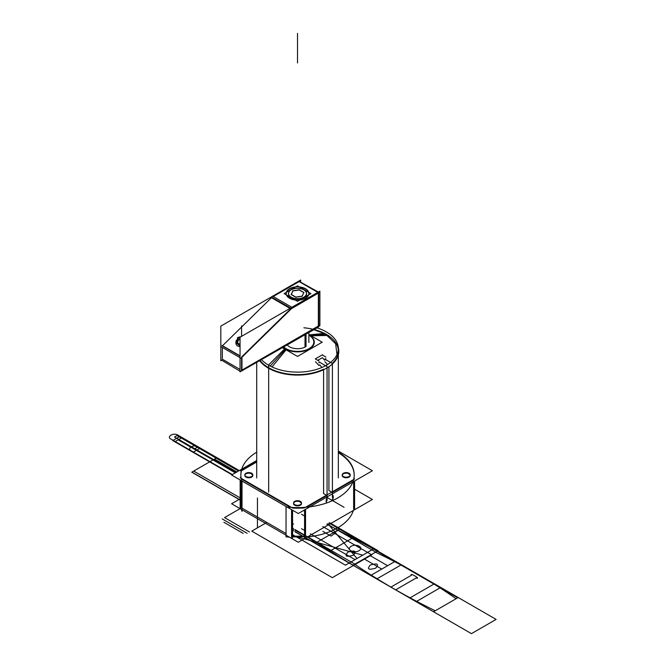 <?xml version="1.0" encoding="UTF-8"?>
<svg xmlns="http://www.w3.org/2000/svg" width="667" height="667" viewBox="0 0 667 667"><rect width="100%" height="100%" fill="white"/><g stroke="black" fill="none" stroke-linecap="round" stroke-linejoin="round"><path stroke-width="1" d="M298.733 281.14L318.734 292.246L318.734 326.897L241.963 370.777M318.351 293.13L318.351 326.005L318.351 293.13L318.351 326.005L241.963 370.11L318.351 326.005L318.351 293.13L318.351 326.005L241.963 370.11M317.775 292.354L299.116 281.582L317.775 292.354L299.116 281.582L317.775 292.354L299.116 281.582L273.212 296.54M220.81 359.663L240.428 371.436L319.885 325.121M240.045 369.443L222.344 359.221L222.344 347.44L222.344 359.221L240.045 369.443L222.344 359.221L240.045 369.443L222.344 359.221L222.344 347.44M300.65 281.799L300.65 280.032L220.81 326.121L220.81 360.78L221.386 360.447M222.52 345.731L271.469 297.707M220.969 346.648L240.045 357.662M272.036 296.548L272.478 296.115L292.488 307.662L240.979 358.196M271.878 297.307L290.537 308.079M290.712 308.813L241.754 356.837M240.045 356.12L222.344 345.898M237.577 339.703L236.01 342.354L237.577 339.703M235.926 342.955C235.993 345.164 237.36 346.365 240.045 346.565C237.36 346.365 235.993 345.164 235.926 342.955C235.993 345.164 237.36 346.365 240.045 346.565C237.36 346.365 235.993 345.164 235.926 342.955M319.285 292.596L290.954 308.954M289.987 308.396L270.944 297.399M292.446 307.645L318.351 292.688M308.629 294.922A11.339 6.545 180 0 1 305.536 298.232A11.339 6.545 0 0 0 308.629 294.922A11.339 6.545 180 0 1 305.536 298.232A11.339 6.545 180 0 1 299.808 300.017A11.339 6.545 0 0 0 305.536 298.232A11.339 6.545 0 0 0 308.629 294.922A11.339 6.545 180 0 1 305.536 298.232A11.339 6.545 180 0 1 299.808 300.017A11.339 6.545 0 0 0 305.536 298.232A11.339 6.545 180 0 1 299.808 300.017M295.223 300.017A11.339 6.545 180 0 1 286.426 294.931A11.339 6.545 0 0 0 295.223 300.017A11.339 6.545 180 0 1 286.426 294.931A11.339 6.545 0 0 0 295.223 300.017A11.339 6.545 180 0 1 286.426 294.931M286.426 292.279A11.339 6.545 180 0 1 289.511 288.978A11.339 6.545 0 0 0 286.426 292.279A11.339 6.545 180 0 1 289.511 288.978A11.339 6.545 180 0 1 295.223 287.194A11.339 6.545 0 0 0 289.511 288.978A11.339 6.545 0 0 0 286.426 292.279A11.339 6.545 180 0 1 289.511 288.978A11.339 6.545 180 0 1 295.223 287.194A11.339 6.545 0 0 0 289.511 288.978A11.339 6.545 180 0 1 295.223 287.194M299.842 287.202A11.339 6.545 180 0 1 308.621 292.263A11.339 6.545 0 0 0 299.842 287.202A11.339 6.545 180 0 1 308.621 292.263A11.339 6.545 0 0 0 299.842 287.202A11.339 6.545 180 0 1 308.621 292.263M290.028 288.478A11.339 6.545 0 0 0 286.185 293.38A11.339 6.545 0 0 0 293.513 299.508A11.339 6.545 0 0 0 306.028 297.715M305.019 298.291A11.339 6.545 0 0 0 308.863 293.38A11.339 6.545 0 0 0 301.534 287.26A11.339 6.545 0 0 0 289.019 289.053M319.885 325.563L318.734 326.455M241.929 370.794L240.045 371.886L240.045 337.227L319.885 291.137L319.885 325.788M241.579 357.604L241.579 370.327M241.963 370.819L241.963 356.962M221.961 345.406L240.045 355.853M237.836 339.22A5.661 3.268 0 0 0 235.926 341.671A5.661 3.268 0 0 0 240.045 344.814M237.577 339.378L235.926 341.721M240.045 345.956L235.926 342.813L235.926 341.762L240.045 344.931M240.82 336.785A5.661 3.268 0 0 0 237.335 337.861M240.695 336.86L237.577 337.827L237.577 338.853M240.045 344.13A4.536 2.618 180 0 1 237.043 341.671A4.536 2.618 180 0 1 238.586 339.703M238.177 338.619A4.536 2.618 180 0 1 240.045 337.886M354.594 489.194L372.386 499.466L298.282 542.254L231.591 503.752L240.153 498.808M242.021 508.129L286.043 533.55M292.563 536.785A56.678 32.725 0 0 0 304.577 536.66A56.678 32.725 180 0 1 292.563 536.785A56.678 32.725 0 0 0 304.577 536.66A56.678 32.725 180 0 1 292.563 536.785L304.577 536.66L292.563 536.785M308.854 334.475L322.203 342.179L297.524 356.428L282.174 347.565M309.388 335.326A16.775 9.688 0 0 0 308.854 335.034A16.775 9.688 0 0 1 309.388 335.326A16.775 9.688 0 0 0 308.854 335.034A16.775 9.688 0 0 1 309.388 335.326A16.775 9.688 0 0 1 309.388 349.024A16.775 9.688 0 0 1 285.659 349.024A16.775 9.688 0 0 0 309.388 349.024A16.775 9.688 0 0 0 309.388 335.326A16.775 9.688 0 0 1 309.388 349.024A16.775 9.688 0 0 1 285.659 349.024A16.775 9.688 0 0 0 309.388 349.024A16.775 9.688 0 0 0 309.388 335.326M283.033 347.065A16.775 9.688 0 0 0 285.659 349.024A16.775 9.688 0 0 1 283.033 347.065A16.775 9.688 0 0 0 285.659 349.024A16.775 9.688 0 0 1 283.033 347.065M305.536 346.807A11.331 6.537 180 0 1 287.093 344.722A11.331 6.537 180 0 0 305.536 346.807A11.331 6.537 180 0 1 287.093 344.722A11.331 6.537 180 0 0 305.536 346.807L305.536 334.075M241.429 509.43A56.678 32.725 180 0 0 242.021 511.389L242.021 481.516L242.021 511.389A56.678 32.725 180 0 1 241.429 509.43A56.678 32.725 180 0 0 242.021 511.389L242.021 481.516A56.678 32.725 180 0 1 240.845 474.887A56.678 32.725 180 0 1 256.712 452.176A56.678 32.725 180 0 0 240.845 474.887A56.678 32.725 180 0 1 256.712 452.176M353.335 510.472A56.678 32.725 180 0 1 307.412 536.985A56.678 32.725 180 0 0 353.335 510.472A56.678 32.725 180 0 1 307.412 536.985M289.436 537.152A56.678 32.725 180 0 1 286.043 536.81A56.678 32.725 180 0 0 289.436 537.152A56.678 32.725 180 0 1 286.043 536.81L286.043 506.928A56.678 32.725 180 0 0 354.202 474.887A56.678 32.725 180 0 1 286.043 506.928L286.043 536.81L286.043 506.928A56.678 32.725 180 0 0 354.202 474.887A56.678 32.725 180 0 0 338.336 452.176A56.678 32.725 180 0 1 354.202 474.887A56.678 32.725 180 0 0 338.336 452.176M291.562 537.285L291.562 536.16M292.563 536.218L304.577 536.093M242.021 481.516A56.678 32.725 180 0 1 240.845 474.887A56.678 32.725 180 0 0 242.021 481.516M353.635 509.371L353.635 508.246M338.336 451.075L372.386 470.744L298.282 513.523L231.591 475.021L256.712 460.513M328.923 490.512L331.757 492.146L328.923 490.512L331.757 492.146L328.923 490.512L328.923 366.725L328.923 490.512L328.923 366.725L328.923 490.512L331.757 492.146M332.399 492.346L353.452 480.19M353.785 479.423A56.678 32.725 0 0 0 338.336 452.751A56.678 32.725 0 0 1 353.785 479.423A56.678 32.725 0 0 0 338.336 452.751A56.678 32.725 0 0 1 353.785 479.423M256.712 461.998L241.412 470.835A56.678 32.725 0 0 0 241.054 478.272A56.678 32.725 0 0 1 241.412 470.835L256.712 461.998L241.412 470.835A56.678 32.725 0 0 0 241.054 478.272A56.678 32.725 0 0 1 241.412 470.835M241.287 478.981L290.437 507.354M292.563 508.054A56.678 32.725 0 0 0 304.577 507.929A56.678 32.725 0 0 1 292.563 508.054A56.678 32.725 0 0 0 304.577 507.929A56.678 32.725 0 0 1 292.563 508.054M306.712 507.178L326.922 495.514M326.421 495.222L323.587 493.588L323.587 369.726L323.587 493.588L323.587 369.726L323.587 493.588L326.421 495.222L323.587 493.588M350.183 475.171A3.994 2.301 0 0 0 349.041 473.828A3.994 2.301 180 0 1 349.041 477.088A3.994 2.301 180 0 1 343.397 477.088A3.994 2.301 180 0 1 343.397 473.828A3.994 2.301 180 0 1 349.041 473.828A3.994 2.301 0 0 0 342.413 474.779M301.484 503.285A3.994 2.301 0 0 0 300.342 501.943A3.994 2.301 180 0 1 300.342 505.202A3.994 2.301 180 0 1 294.706 505.202A3.994 2.301 180 0 1 294.706 501.943A3.994 2.301 180 0 1 300.342 501.943A3.994 2.301 0 0 0 293.713 502.893M252.785 475.171A3.994 2.301 0 0 0 251.651 473.828A3.994 2.301 180 0 1 251.651 477.088A3.994 2.301 180 0 1 246.006 477.088A3.994 2.301 180 0 1 246.006 473.828A3.994 2.301 180 0 1 251.651 473.828A3.994 2.301 0 0 0 245.014 474.779M326.296 366.116L326.296 365.283A40.812 23.562 180 0 1 261.414 359.546M326.463 366.208L326.463 365.191A40.812 23.562 180 0 0 338.336 348.574A40.812 23.562 180 0 0 316.525 327.73M272.003 366.958L286.11 349.833M270.218 369.126A41.287 23.837 180 0 1 259.563 360.614M328.498 335.476L311.08 335.759M286.743 349.058A16.3 9.405 180 0 1 283.5 346.798M285.301 348.224A16.3 9.405 180 0 0 308.779 348.808A16.3 9.405 180 0 0 308.854 335.234A16.3 9.405 180 0 1 309.746 335.776M303.894 327.789A40.812 23.562 180 0 1 326.38 334.4A40.812 23.562 180 0 1 334.217 361.381M336.993 354.561L335.626 343.713L325.821 334.434L326.705 334.384L313.365 329.556M268.668 367.725A40.812 23.562 180 0 1 260.022 360.355A40.812 23.562 0 0 0 268.668 367.725A40.812 23.562 0 0 0 323.587 369.193A40.812 23.562 180 0 1 268.668 367.725A40.812 23.562 0 0 0 323.587 369.193A40.812 23.562 180 0 1 268.668 367.725A40.812 23.562 180 0 1 260.022 360.355A40.812 23.562 0 0 0 268.668 367.725M324.829 333.358L309.471 334.834M338.286 347.44A41.287 23.837 180 0 1 315.157 372.795A41.287 23.837 180 0 1 266.55 367.008M268.451 365.107L284.576 348.949M321.369 370.11L323.879 369.568M240.153 479.965L240.153 507.629M240.153 477.747L292.563 508.012M292.563 510.23L292.563 537.885M291.562 509.646L291.562 536.727L291.562 509.646M241.162 507.637L241.162 480.548L241.162 507.637M304.577 509.888L304.577 537.71M304.577 507.837L354.594 478.956M354.594 481.015L354.594 508.838M332.258 493.913L332.258 494.806A4.894 2.826 -60 0 1 331.999 500.859M353.635 481.566L353.635 508.821L353.635 481.566M305.536 536.585L305.536 509.338L305.536 536.585M326.922 496.99L326.922 497.907A4.894 2.826 120 0 0 326.805 502.901A4.894 2.826 120 0 1 326.922 497.907L326.922 496.99L326.922 497.907A4.894 2.826 120 0 0 326.805 502.901A4.894 2.826 120 0 1 326.922 497.907L326.922 496.99L326.922 497.907M331.574 501.042A4.894 2.826 120 0 0 332.399 494.964A4.894 2.826 120 0 1 331.574 501.042A4.894 2.826 120 0 0 332.399 494.964A4.894 2.826 120 0 1 331.574 501.042M240.453 470.81L256.712 461.422M245.831 476.405A3.994 2.301 0 0 0 250.233 477.038A3.994 2.301 0 0 0 252.818 474.887A3.994 2.301 0 0 0 251.467 473.153M244.839 475.463A3.994 2.301 0 0 0 246.006 477.088A3.994 2.301 0 0 0 250.35 477.589A3.994 2.301 0 0 0 252.818 475.463M251.818 473.362A3.994 2.301 0 0 0 247.415 472.728A3.994 2.301 0 0 0 244.839 474.887A3.994 2.301 0 0 0 246.19 476.613M251.651 474.404L251.651 473.278M294.531 504.527A3.994 2.301 0 0 0 298.933 505.152A3.994 2.301 0 0 0 301.517 503.001A3.994 2.301 0 0 0 300.167 501.276M293.53 503.577A3.994 2.301 0 0 0 294.706 505.202A3.994 2.301 0 0 0 299.049 505.703A3.994 2.301 0 0 0 301.517 503.577M300.517 501.476A3.994 2.301 0 0 0 296.115 500.842A3.994 2.301 0 0 0 293.53 503.001A3.994 2.301 0 0 0 294.889 504.727M300.342 502.518L300.342 501.392M343.23 476.405A3.994 2.301 0 0 0 347.632 477.038A3.994 2.301 0 0 0 350.208 474.887A3.994 2.301 0 0 0 348.858 473.153M342.229 475.463A3.994 2.301 0 0 0 343.397 477.088A3.994 2.301 0 0 0 347.749 477.589A3.994 2.301 0 0 0 350.208 475.463M349.216 473.362A3.994 2.301 0 0 0 344.814 472.728A3.994 2.301 0 0 0 342.229 474.887A3.994 2.301 0 0 0 343.58 476.613M349.041 474.404L349.041 473.278M332.399 497.49L332.399 363.482L324.812 359.096M324.954 361.756L327.505 364.557L324.954 361.756M324.829 359.205L325.88 358.596M325.88 357.037L322.286 354.969M322.419 357.704L324.812 360.322L322.419 357.704L317.684 360.305L322.419 357.704L324.812 360.322L322.419 357.704L317.684 360.305L322.419 357.704M322.553 354.727L315.349 358.888M315.366 358.963L318.951 361.039M318.826 365.349L315.491 361.697L318.826 365.349L319.618 364.841L318.826 365.349L319.618 364.841L321.986 367.434L319.618 364.841L321.986 367.434L319.618 364.841L318.826 365.349L315.491 361.697L318.826 365.349M318.701 362.74L319.751 362.139M327.063 500.567L327.063 366.558L319.476 362.173M326.88 502.876A4.894 2.826 -60 0 1 327.339 497.64M306.02 333.792L306.02 346.507M305.011 334.375L305.011 347.082M297.532 285.868L284.125 293.605L297.515 301.334L310.922 293.597L297.532 285.868M303.919 289.862A9.105 5.253 0 0 0 291.087 289.887A9.105 5.253 180 0 1 303.96 289.887A9.105 5.253 180 0 1 303.96 297.315A9.105 5.253 180 0 1 291.087 297.315A9.105 5.253 180 0 1 291.087 289.887A9.105 5.253 0 0 0 291.087 297.315A9.105 5.253 0 0 0 303.96 297.315A9.105 5.253 0 0 0 303.96 289.887M303.785 292.596L299.216 289.962L303.785 292.596L299.216 289.962L292.905 290.937L291.271 294.464L292.905 290.937L299.216 289.962L303.785 292.596L299.216 289.962L292.905 290.937L291.271 294.464M291.212 294.581L295.656 297.148M295.956 297.224L302.101 296.273M302.218 296.106L303.835 292.621M291.587 289.611A8.979 5.186 0 0 0 291.179 289.837A8.979 5.186 0 0 0 291.379 297.274A8.979 5.186 0 0 0 304.26 296.923M303.46 297.382A8.979 5.186 0 0 0 303.869 289.837A8.979 5.186 0 0 0 291.179 289.837A8.979 5.186 0 0 0 290.787 290.07M299.391 289.786L292.73 290.812M292.946 290.687L291.162 294.531M291.087 294.355L295.956 297.174M295.656 297.123L302.318 296.098M302.101 296.223L303.885 292.379M303.96 292.555L299.091 289.736M292.563 523.537L293.53 524.095L292.563 523.537M301.517 528.706L305.536 531.032L301.517 528.706M310.347 533.808L355.052 559.621L374.295 548.516L329.59 522.703L374.295 548.516L329.59 522.703L374.295 548.516L355.052 559.621L310.347 533.808M359.054 546.198C364.465 549.041 355.97 553.943 351.059 550.825C345.648 547.982 354.144 543.08 359.054 546.198C364.465 549.041 355.97 553.943 351.059 550.825C345.648 547.982 354.144 543.08 359.054 546.198M356.978 558.504L327.897 523.67L356.978 558.504L345.439 565.174L356.978 558.504M292.563 534.651L295.464 536.318L292.563 534.651M296.482 536.91L345.439 565.174L296.482 536.91M223.895 522.261L243.13 533.375L223.895 522.261M377.614 551L329.089 522.986L377.614 551L352.951 565.232L377.614 551L352.951 565.232L377.614 551L329.089 522.986L377.614 551L352.951 565.232L433.533 611.756L458.196 597.524L377.614 551L352.951 565.232L433.533 611.756L458.196 597.524L329.089 522.986L377.614 551L326.897 524.254L377.614 551L329.089 522.986L377.614 551L354.677 564.24C379.323 581.024 406.186 596.531 435.251 610.764L458.196 597.524L377.614 551L354.677 564.24C379.323 581.024 406.186 596.531 435.251 610.764L458.196 597.524L339.695 529.106L315.032 543.347L352.951 565.232L377.614 551L339.695 529.106L315.032 543.347L352.951 565.232L377.614 551L329.089 522.986L377.614 551L352.951 565.232L433.533 611.756L458.196 597.524L377.614 551L352.951 565.232L433.533 611.756L458.196 597.524L329.089 522.986L377.614 551L352.951 565.232L377.614 551L352.951 565.232L377.614 551L329.089 522.986L377.614 551L352.951 565.232L377.614 551L352.951 565.232L377.614 551L329.089 522.986L377.614 551L352.951 565.232L433.533 611.756L456.078 598.741C431.924 581.674 405.069 566.166 375.496 552.218L352.951 565.232L433.533 611.756L456.078 598.741C431.924 581.674 405.069 566.166 375.496 552.218L352.951 565.232L377.614 551L352.951 565.232L377.614 551L329.089 522.986L377.614 551L329.089 522.986L377.614 551L329.089 522.986L377.614 551L329.089 522.986L377.614 551L329.089 522.986L377.614 551L329.089 522.986L377.614 551L352.951 565.232L390.862 587.127L411.356 575.296C408.963 572.069 421.686 579.415 416.1 578.039L395.614 589.87L471.444 633.65L496.106 619.41L339.695 529.106L334.342 532.633L335.293 533.016L331.057 536.101L322.836 531.349L331.057 536.101L335.293 533.016L334.342 532.633L339.695 529.106L496.106 619.41L471.444 633.65L433.533 611.756L457.72 597.79L329.048 523.011L377.138 551.267L352.951 565.232L390.862 587.127L411.356 575.296C408.963 572.069 421.686 579.415 416.1 578.039L395.614 589.87L433.533 611.756L457.72 597.79L377.138 551.267L352.951 565.232L377.614 551L352.951 565.232L377.614 551L329.089 522.986L377.614 551L352.951 565.232L377.138 551.267L329.048 523.011L377.138 551.267L352.951 565.232L377.138 551.267L352.951 565.232L433.533 611.756L457.72 597.79L377.138 551.267L352.951 565.232L433.533 611.756L457.72 597.79L377.138 551.267L352.951 565.232L433.533 611.756L458.196 597.524L377.614 551L352.951 565.232L433.533 611.756L458.196 597.524L377.614 551L352.951 565.232L433.533 611.756L458.196 597.524L377.614 551L352.951 565.232L433.533 611.756L458.196 597.524L377.614 551L352.951 565.232L433.533 611.756L458.196 597.524L377.614 551L352.951 565.232L433.533 611.756L458.196 597.524L377.614 551L352.951 565.232L433.533 611.756L458.196 597.524L377.614 551L352.951 565.232L433.533 611.756L458.196 597.524L377.614 551L352.951 565.232L433.533 611.756L458.196 597.524L377.614 551L352.951 565.232L433.533 611.756L458.196 597.524L377.614 551L352.951 565.232L364.024 558.846L381.757 569.084L394.939 561.472L329.023 523.028L394.939 561.472L381.757 569.084L364.024 558.846L352.951 565.232L377.614 551L352.951 565.232L377.614 551L352.951 565.232L377.614 551L352.951 565.232L377.614 551L352.951 565.232L433.533 611.756L352.951 565.232L377.614 551M292.563 530.373L293.53 530.932L292.563 530.373M294.889 531.716L302.668 536.21L294.889 531.716M303.568 536.727L352.951 565.232L303.568 536.727L352.951 565.232L303.568 536.727L352.951 565.232L303.568 536.727L352.951 565.232L303.568 536.727L352.951 565.232L306.186 536.21L352.951 565.232L303.568 536.727L370.685 575.471L387.61 565.699L369.877 555.461L387.61 565.699L370.685 575.471L303.568 536.727M251.751 531.132L332.324 577.655L371.811 554.861L322.845 526.588L371.811 554.861L322.845 526.588L371.811 554.861L332.324 577.655L371.811 554.861L332.324 577.655L251.751 531.132L332.324 577.655L251.751 531.132L266.808 522.436L251.751 531.132M305.536 516.6L301.517 514.274L305.536 516.6M297.524 33.35L297.524 62.965L297.524 33.35M238.803 470.86L216.45 457.954L191.788 472.186L240.153 500.117L191.788 472.186L240.153 500.117L191.788 472.186L240.153 500.117L191.788 472.186L240.153 500.117L191.788 472.186L240.153 500.117L191.788 472.186L240.153 500.117L191.788 472.186L240.153 500.117L191.788 472.186L216.45 457.954L191.788 472.186L216.45 457.954L191.788 472.186L216.45 457.954L191.788 472.186L216.45 457.954L191.788 472.186L216.45 457.954L191.788 472.186L216.45 457.954L191.788 472.186L216.45 457.954L238.803 470.86M297.115 536.91L362.748 555.177L374.295 548.516L362.748 555.177L297.115 536.91M241.579 325.905L241.579 336.343L241.579 325.905M305.536 510.338L304.744 509.796L305.536 510.338M238.377 340.162L237.169 343.713L238.377 340.162L240.045 339.003L238.377 340.162M292.563 528.931L293.53 529.44L292.563 528.931M294.889 530.14L305.536 535.851L294.889 530.14M349.041 473.828A3.994 2.301 180 0 1 349.041 477.088A3.994 2.301 180 0 1 343.397 477.088A3.994 2.301 180 0 1 343.397 473.828A3.994 2.301 180 0 1 349.041 473.828A3.994 2.301 180 0 1 349.041 477.088A3.994 2.301 180 0 1 343.397 477.088A3.994 2.301 180 0 1 343.397 473.828A3.994 2.301 180 0 1 349.041 473.828A3.994 2.301 0 0 0 343.397 473.828A3.994 2.301 0 0 0 343.397 477.088A3.994 2.301 0 0 0 349.041 477.088A3.994 2.301 0 0 0 349.041 473.828M300.342 501.943A3.994 2.301 180 0 1 300.342 505.202A3.994 2.301 180 0 1 294.706 505.202A3.994 2.301 180 0 1 294.706 501.943A3.994 2.301 180 0 1 300.342 501.943A3.994 2.301 180 0 1 300.342 505.202A3.994 2.301 180 0 1 294.706 505.202A3.994 2.301 180 0 1 294.706 501.943A3.994 2.301 180 0 1 300.342 501.943A3.994 2.301 0 0 0 294.706 501.943A3.994 2.301 0 0 0 294.706 505.202A3.994 2.301 0 0 0 300.342 505.202A3.994 2.301 0 0 0 300.342 501.943M251.651 473.828A3.994 2.301 180 0 1 251.651 477.088A3.994 2.301 180 0 1 246.006 477.088A3.994 2.301 180 0 1 246.006 473.828A3.994 2.301 180 0 1 251.651 473.828A3.994 2.301 180 0 1 251.651 477.088A3.994 2.301 180 0 1 246.006 477.088A3.994 2.301 180 0 1 246.006 473.828A3.994 2.301 180 0 1 251.651 473.828A3.994 2.301 0 0 0 246.006 473.828A3.994 2.301 0 0 0 246.006 477.088A3.994 2.301 0 0 0 251.651 477.088A3.994 2.301 0 0 0 251.651 473.828M332.283 363.407A40.812 23.562 0 0 0 326.38 334.4A40.812 23.562 180 0 1 332.283 363.407A40.812 23.562 0 0 0 326.38 334.4L310.255 335.284L326.38 334.4A40.812 23.562 0 0 0 313.607 329.415A40.812 23.562 180 0 1 326.38 334.4A40.812 23.562 0 0 0 313.607 329.415M285.334 349.391L270.177 366.066M303.96 297.315A9.105 5.253 180 0 1 291.087 297.315A9.105 5.253 180 0 1 291.087 289.887A9.105 5.253 180 0 1 303.96 289.887A9.105 5.253 180 0 1 303.96 297.315A9.105 5.253 0 0 0 303.96 289.887A9.105 5.253 0 0 0 291.087 289.887A9.105 5.253 0 0 0 291.087 297.315A9.105 5.253 0 0 0 303.96 297.315A9.105 5.253 180 0 1 291.087 297.315A9.105 5.253 180 0 1 291.087 289.887A9.105 5.253 0 0 1 303.96 289.887A9.105 5.253 0 0 1 303.96 297.315M257.445 527.905L257.445 498.024M376.73 578.964L401.401 564.732L353.827 537.269L329.165 551.501L376.73 578.964L401.401 564.732L353.827 537.269L329.165 551.501L376.73 578.964M375.688 568.151C368.509 570.218 366.708 569.176 370.293 565.032C377.472 562.965 379.265 563.999 375.688 568.151C368.509 570.218 366.708 569.176 370.293 565.032C377.472 562.965 379.265 563.999 375.688 568.151M353.302 555.227C346.123 557.295 344.33 556.253 347.907 552.109C355.086 550.042 356.887 551.075 353.302 555.227C346.123 557.295 344.33 556.253 347.907 552.109C355.086 550.042 356.887 551.075 353.302 555.227M434.409 583.792L409.746 598.024L416.091 601.692L440.754 587.452L434.409 583.792L409.746 598.024L416.091 601.692L440.754 587.452L434.409 583.792M268.668 492.121L268.668 365.233M310.255 335.284L326.38 334.4M222.244 518.926L247.123 533.283L222.244 518.926M241.479 507.82L224.554 517.592L249.433 531.958L224.554 517.592L249.433 531.958L224.554 517.592L241.479 507.82M305.536 509.871L305.069 509.605L305.536 509.871M235.968 472.494L197.007 450L193.038 452.293L231.999 474.787L193.038 452.293L197.007 450L235.968 472.494L178.773 439.47L182.099 437.552L180.023 436.351L172.728 440.562L231.999 474.787L172.728 440.562L174.804 441.762L178.131 439.836L235.334 472.861L178.131 439.836L174.804 441.762L172.728 440.562L180.023 436.351L177.022 435.534L238.503 471.035L177.022 435.534L180.023 436.351L172.728 440.562L180.023 436.351L182.099 437.552L178.773 439.47L235.968 472.494L174.479 437.002L235.968 472.494M239.295 470.577L200.342 448.082L197.332 447.265L200.342 448.082L196.373 450.367L200.342 448.082L239.295 470.577L198.132 446.807L194.797 448.733L198.132 446.807C193.88 444.105 186.527 448.349 191.204 450.8L232.374 474.571L191.204 450.8C186.527 448.349 193.88 444.105 198.132 446.807L194.797 448.733L198.132 446.807L199.541 448.541L198.132 446.807L239.295 470.577L177.814 435.076L174.479 437.002L177.814 435.076C173.562 432.374 166.208 436.618 170.894 439.078L232.374 474.571L170.894 439.078C166.208 436.618 173.562 432.374 177.814 435.076L174.479 437.002L177.814 435.076L179.231 436.81L238.503 471.035L179.231 436.81L177.814 435.076L239.295 470.577L177.814 435.076L239.295 470.577L177.814 435.076L239.295 470.577L177.814 435.076L239.295 470.577L180.023 436.351L239.295 470.577L216.942 457.662L191.929 472.103L240.153 499.942L191.929 472.103L216.942 457.662M305.536 510.088L304.877 509.721L305.536 510.088M327.063 497.465L344.072 507.279M299.216 289.962L292.905 290.937L299.216 289.962M292.563 528.147L293.53 528.698L292.563 528.147M294.889 529.481L305.536 535.634L294.889 529.481M306.361 536.11L354.877 564.124L375.679 552.109L327.163 524.104L375.679 552.109L354.877 564.124L306.361 536.11M305.536 511.622L303.56 510.48L305.536 511.622M236.868 471.978L214.516 459.063L193.722 471.077L240.153 497.882L193.722 471.077L214.516 459.063L236.868 471.978M292.563 530.207L293.53 530.765L292.563 530.207M294.889 531.549L302.935 536.193L294.889 531.549M378.106 550.709L353.093 565.149L303.827 536.71L353.093 565.149L378.106 550.709L329.59 522.703M256.712 477.947L256.712 362.256M338.336 477.947L338.336 354.869M252.818 476.03L252.818 474.904M244.839 476.03L244.839 474.904M301.517 504.144L301.517 503.026M293.53 504.144L293.53 503.026M350.208 476.03L350.208 474.904M342.229 476.03L342.229 474.904M308.854 332.158L308.854 342.471"/></g></svg>
